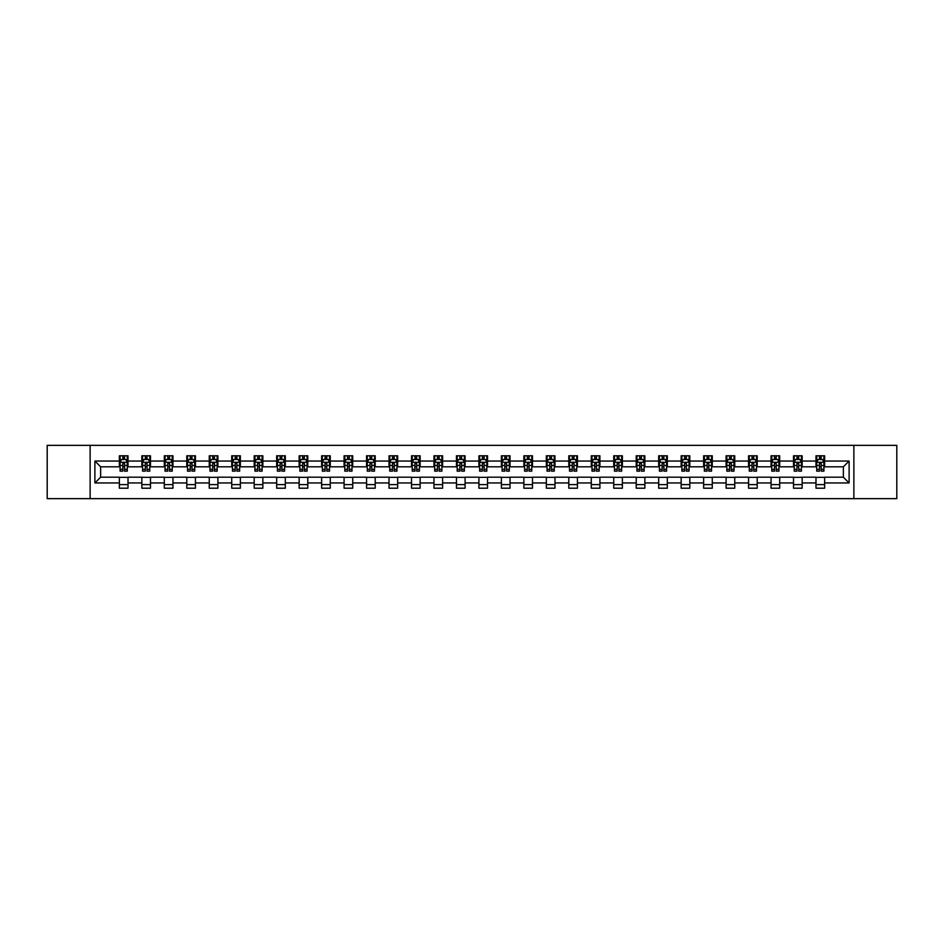 <?xml version="1.0" encoding="UTF-8"?>
<svg xmlns="http://www.w3.org/2000/svg" width="944" height="944" viewBox="0 0 944 944"><rect width="100%" height="100%" fill="white"/><g stroke="black" fill="none" stroke-linecap="round" stroke-linejoin="round"><path stroke-width="1.42" d="M853.872 498.644L896.8 498.644L896.8 445.356L853.872 445.356L853.872 498.644L90.128 498.644L90.128 445.356L47.2 445.356L47.2 498.644L90.128 498.644M853.872 445.356L90.128 445.356M824.631 461.05L824.631 455.799L815.994 455.799L815.994 461.05L802.164 461.05L802.164 455.799L793.515 455.799L793.515 461.05L779.685 461.05L779.685 455.799L771.047 455.799L771.047 461.05L757.218 461.05L757.218 455.799L748.568 455.799L748.568 461.05L734.751 461.05L734.751 455.799L726.101 455.799L726.101 461.05L712.272 461.05L712.272 455.799L703.634 455.799L703.634 461.05L689.804 461.05L689.804 455.799L681.155 455.799L681.155 461.05L667.325 461.05L667.325 455.799L658.688 455.799L658.688 461.05L644.858 461.05L644.858 455.799L636.221 455.799L636.221 461.05L622.391 461.05L622.391 455.799L613.742 455.799L613.742 461.05L599.912 461.05L599.912 455.799L591.274 455.799L591.274 461.05L577.445 461.05L577.445 455.799L568.795 455.799L568.795 461.05L554.978 461.05L554.978 455.799L546.328 455.799L546.328 461.05L532.499 461.05L532.499 455.799L523.861 455.799L523.861 461.05L510.031 461.05L510.031 455.799L501.382 455.799L501.382 461.05L487.552 461.05L487.552 455.799L478.915 455.799L478.915 461.05L465.085 461.05L465.085 455.799L456.448 455.799L456.448 461.05L442.618 461.05L442.618 455.799L433.969 455.799L433.969 461.05L420.139 461.05L420.139 455.799L411.501 455.799L411.501 461.05L397.672 461.05L397.672 455.799L389.022 455.799L389.022 461.05L375.205 461.05L375.205 455.799L366.555 455.799L366.555 461.05L352.726 461.05L352.726 455.799L344.088 455.799L344.088 461.05L330.258 461.05L330.258 455.799L321.609 455.799L321.609 461.05L307.779 461.05L307.779 455.799L299.142 455.799L299.142 461.05L285.312 461.05L285.312 455.799L276.675 455.799L276.675 461.05L262.845 461.05L262.845 455.799L254.196 455.799L254.196 461.05L240.366 461.05L240.366 455.799L231.728 455.799L231.728 461.05L217.899 461.05L217.899 455.799L209.249 455.799L209.249 461.05L195.432 461.05L195.432 455.799L186.782 455.799L186.782 461.05L172.953 461.05L172.953 455.799L164.315 455.799L164.315 461.05L150.485 461.05L150.485 455.799L141.836 455.799L141.836 461.05L128.006 461.05L128.006 455.799L119.369 455.799L119.369 461.05L94.884 461.05L94.884 482.95L100.642 477.18L119.369 477.18L119.369 488.201L128.006 488.201L128.006 477.18L141.836 477.18L141.836 488.201L150.485 488.201L150.485 477.18L164.315 477.18L164.315 488.201L172.953 488.201L172.953 477.18L186.782 477.18L186.782 488.201L195.432 488.201L195.432 477.18L209.249 477.18L209.249 488.201L217.899 488.201L217.899 477.18L231.728 477.18L231.728 488.201L240.366 488.201L240.366 477.18L254.196 477.18L254.196 488.201L262.845 488.201L262.845 477.18L276.675 477.18L276.675 488.201L285.312 488.201L285.312 477.18L299.142 477.18L299.142 488.201L307.779 488.201L307.779 477.18L321.609 477.18L321.609 488.201L330.258 488.201L330.258 477.18L344.088 477.18L344.088 488.201L352.726 488.201L352.726 477.18L366.555 477.18L366.555 488.201L375.205 488.201L375.205 477.18L389.022 477.18L389.022 488.201L397.672 488.201L397.672 477.18L411.501 477.18L411.501 488.201L420.139 488.201L420.139 477.18L433.969 477.18L433.969 488.201L442.618 488.201L442.618 477.18L456.448 477.18L456.448 488.201L465.085 488.201L465.085 477.18L478.915 477.18L478.915 488.201L487.552 488.201L487.552 477.18L501.382 477.18L501.382 488.201L510.031 488.201L510.031 477.18L523.861 477.18L523.861 488.201L532.499 488.201L532.499 477.18L546.328 477.18L546.328 488.201L554.978 488.201L554.978 477.18L568.795 477.18L568.795 488.201L577.445 488.201L577.445 477.18L591.274 477.18L591.274 488.201L599.912 488.201L599.912 477.18L613.742 477.18L613.742 488.201L622.391 488.201L622.391 477.18L636.221 477.18L636.221 488.201L644.858 488.201L644.858 477.18L658.688 477.18L658.688 488.201L667.325 488.201L667.325 477.18L681.155 477.18L681.155 488.201L689.804 488.201L689.804 477.18L703.634 477.18L703.634 488.201L712.272 488.201L712.272 477.18L726.101 477.18L726.101 488.201L734.751 488.201L734.751 477.18L748.568 477.18L748.568 488.201L757.218 488.201L757.218 477.18L771.047 477.18L771.047 488.201L779.685 488.201L779.685 477.18L793.515 477.18L793.515 488.201L802.164 488.201L802.164 477.18L815.994 477.18L815.994 488.201L824.631 488.201L824.631 477.18L843.358 477.18L843.358 466.82L824.631 466.82L824.631 461.05L849.116 461.05L849.116 482.95L824.631 482.95M815.994 482.95L802.164 482.95M793.515 482.95L779.685 482.95M771.047 482.95L757.218 482.95M748.568 482.95L734.751 482.95M726.101 482.95L712.272 482.95M703.634 482.95L689.804 482.95M681.155 482.95L667.325 482.95M658.688 482.95L644.858 482.95M636.221 482.95L622.391 482.95M613.742 482.95L599.912 482.95M591.274 482.95L577.445 482.95M568.795 482.95L554.978 482.95M546.328 482.95L532.499 482.95M523.861 482.95L510.031 482.95M501.382 482.95L487.552 482.95M478.915 482.95L465.085 482.95M456.448 482.95L442.618 482.95M433.969 482.95L420.139 482.95M411.501 482.95L397.672 482.95M389.022 482.95L375.205 482.95M366.555 482.95L352.726 482.95M344.088 482.95L330.258 482.95M321.609 482.95L307.779 482.95M299.142 482.95L285.312 482.95M276.675 482.95L262.845 482.95M254.196 482.95L240.366 482.95M231.728 482.95L217.899 482.95M209.249 482.95L195.432 482.95M186.782 482.95L172.953 482.95M164.315 482.95L150.485 482.95M141.836 482.95L128.006 482.95M119.369 482.95L94.884 482.95M815.994 461.05L815.994 466.82L802.164 466.82L802.164 461.05M793.515 461.05L793.515 466.82L779.685 466.82L779.685 461.05M771.047 461.05L771.047 466.82L757.218 466.82L757.218 461.05M748.568 461.05L748.568 466.82L734.751 466.82L734.751 461.05M726.101 461.05L726.101 466.82L712.272 466.82L712.272 461.05M703.634 461.05L703.634 466.82L689.804 466.82L689.804 461.05M681.155 461.05L681.155 466.82L667.325 466.82L667.325 461.05M658.688 461.05L658.688 466.82L644.858 466.82L644.858 461.05M636.221 461.05L636.221 466.82L622.391 466.82L622.391 461.05M613.742 461.05L613.742 466.82L599.912 466.82L599.912 461.05M591.274 461.05L591.274 466.82L577.445 466.82L577.445 461.05M568.795 461.05L568.795 466.82L554.978 466.82L554.978 461.05M546.328 461.05L546.328 466.82L532.499 466.82L532.499 461.05M523.861 461.05L523.861 466.82L510.031 466.82L510.031 461.05M501.382 461.05L501.382 466.82L487.552 466.82L487.552 461.05M478.915 461.05L478.915 466.82L465.085 466.82L465.085 461.05M456.448 461.05L456.448 466.82L442.618 466.82L442.618 461.05M433.969 461.05L433.969 466.82L420.139 466.82L420.139 461.05M411.501 461.05L411.501 466.82L397.672 466.82L397.672 461.05M389.022 461.05L389.022 466.82L375.205 466.82L375.205 461.05M366.555 461.05L366.555 466.82L352.726 466.82L352.726 461.05M344.088 461.05L344.088 466.82L330.258 466.82L330.258 461.05M321.609 461.05L321.609 466.82L307.779 466.82L307.779 461.05M299.142 461.05L299.142 466.82L285.312 466.82L285.312 461.05M276.675 461.05L276.675 466.82L262.845 466.82L262.845 461.05M254.196 461.05L254.196 466.82L240.366 466.82L240.366 461.05M231.728 461.05L231.728 466.82L217.899 466.82L217.899 461.05M209.249 461.05L209.249 466.82L195.432 466.82L195.432 461.05M186.782 461.05L186.782 466.82L172.953 466.82L172.953 461.05M164.315 461.05L164.315 466.82L150.485 466.82L150.485 461.05M141.836 461.05L141.836 466.82L128.006 466.82L128.006 461.05M119.369 461.05L119.369 466.82L100.642 466.82L94.884 461.05M100.642 466.82L100.642 477.18M849.116 482.95L843.358 477.18M843.358 466.82L849.116 461.05M119.369 459.398L120.089 459.398M122.826 459.398L124.549 459.398M127.287 459.398L128.006 459.398M119.369 466.666L120.089 466.666M122.826 466.666L124.549 466.666M127.287 466.666L128.006 466.666M119.369 477.334L128.006 477.334M119.369 484.602L128.006 484.602M141.836 477.334L150.485 477.334M141.836 484.602L150.485 484.602M141.836 459.398L142.556 459.398M145.293 459.398L147.028 459.398M149.766 459.398L150.485 459.398M141.836 466.666L142.556 466.666M145.293 466.666L147.028 466.666M149.766 466.666L150.485 466.666M164.315 477.334L172.953 477.334M164.315 484.602L172.953 484.602M164.315 459.398L165.035 459.398M167.772 459.398L169.495 459.398M172.233 459.398L172.953 459.398M164.315 466.666L165.035 466.666M167.772 466.666L169.495 466.666M172.233 466.666L172.953 466.666M186.782 477.334L195.432 477.334M186.782 484.602L195.432 484.602M186.782 459.398L187.502 459.398M190.24 459.398L191.974 459.398M194.712 459.398L195.432 459.398M186.782 466.666L187.502 466.666M190.24 466.666L191.974 466.666M194.712 466.666L195.432 466.666M209.249 477.334L217.899 477.334M209.249 484.602L217.899 484.602M209.249 459.398L209.981 459.398M212.707 459.398L214.441 459.398M217.179 459.398L217.899 459.398M209.249 466.666L209.981 466.666M212.707 466.666L214.441 466.666M217.179 466.666L217.899 466.666M231.728 477.334L240.366 477.334M231.728 484.602L240.366 484.602M231.728 459.398L232.448 459.398M235.186 459.398L236.909 459.398M239.646 459.398L240.366 459.398M231.728 466.666L232.448 466.666M235.186 466.666L236.909 466.666M239.646 466.666L240.366 466.666M254.196 477.334L262.845 477.334M254.196 484.602L262.845 484.602M254.196 459.398L254.915 459.398M257.653 459.398L259.388 459.398M262.125 459.398L262.845 459.398M254.196 466.666L254.915 466.666M257.653 466.666L259.388 466.666M262.125 466.666L262.845 466.666M276.675 477.334L285.312 477.334M276.675 484.602L285.312 484.602M276.675 459.398L277.394 459.398M280.132 459.398L281.855 459.398M284.592 459.398L285.312 459.398M276.675 466.666L277.394 466.666M280.132 466.666L281.855 466.666M284.592 466.666L285.312 466.666M299.142 477.334L307.779 477.334M299.142 484.602L307.779 484.602M299.142 459.398L299.862 459.398M302.599 459.398L304.322 459.398M307.06 459.398L307.779 459.398M299.142 466.666L299.862 466.666M302.599 466.666L304.322 466.666M307.06 466.666L307.779 466.666M321.609 477.334L330.258 477.334M321.609 484.602L330.258 484.602M321.609 459.398L322.329 459.398M325.066 459.398L326.801 459.398M329.539 459.398L330.258 459.398M321.609 466.666L322.329 466.666M325.066 466.666L326.801 466.666M329.539 466.666L330.258 466.666M344.088 477.334L352.726 477.334M344.088 484.602L352.726 484.602M344.088 459.398L344.808 459.398M347.545 459.398L349.268 459.398M352.006 459.398L352.726 459.398M344.088 466.666L344.808 466.666M347.545 466.666L349.268 466.666M352.006 466.666L352.726 466.666M366.555 477.334L375.205 477.334M366.555 484.602L375.205 484.602M366.555 459.398L367.275 459.398M370.013 459.398L371.747 459.398M374.485 459.398L375.205 459.398M366.555 466.666L367.275 466.666M370.013 466.666L371.747 466.666M374.485 466.666L375.205 466.666M389.022 477.334L397.672 477.334M389.022 484.602L397.672 484.602M389.022 459.398L389.754 459.398M392.48 459.398L394.214 459.398M396.952 459.398L397.672 459.398M389.022 466.666L389.754 466.666M392.48 466.666L394.214 466.666M396.952 466.666L397.672 466.666M411.501 477.334L420.139 477.334M411.501 484.602L420.139 484.602M411.501 459.398L412.221 459.398M414.959 459.398L416.682 459.398M419.419 459.398L420.139 459.398M411.501 466.666L412.221 466.666M414.959 466.666L416.682 466.666M419.419 466.666L420.139 466.666M433.969 477.334L442.618 477.334M433.969 484.602L442.618 484.602M433.969 459.398L434.688 459.398M437.426 459.398L439.161 459.398M441.898 459.398L442.618 459.398M433.969 466.666L434.688 466.666M437.426 466.666L439.161 466.666M441.898 466.666L442.618 466.666M456.448 477.334L465.085 477.334M456.448 484.602L465.085 484.602M456.448 459.398L457.167 459.398M459.905 459.398L461.628 459.398M464.365 459.398L465.085 459.398M456.448 466.666L457.167 466.666M459.905 466.666L461.628 466.666M464.365 466.666L465.085 466.666M478.915 477.334L487.552 477.334M478.915 484.602L487.552 484.602M478.915 459.398L479.635 459.398M482.372 459.398L484.095 459.398M486.833 459.398L487.552 459.398M478.915 466.666L479.635 466.666M482.372 466.666L484.095 466.666M486.833 466.666L487.552 466.666M501.382 477.334L510.031 477.334M501.382 484.602L510.031 484.602M501.382 459.398L502.102 459.398M504.839 459.398L506.574 459.398M509.312 459.398L510.031 459.398M501.382 466.666L502.102 466.666M504.839 466.666L506.574 466.666M509.312 466.666L510.031 466.666M523.861 477.334L532.499 477.334M523.861 484.602L532.499 484.602M523.861 459.398L524.581 459.398M527.318 459.398L529.041 459.398M531.779 459.398L532.499 459.398M523.861 466.666L524.581 466.666M527.318 466.666L529.041 466.666M531.779 466.666L532.499 466.666M546.328 477.334L554.978 477.334M546.328 484.602L554.978 484.602M546.328 459.398L547.048 459.398M549.786 459.398L551.52 459.398M554.246 459.398L554.978 459.398M546.328 466.666L547.048 466.666M549.786 466.666L551.52 466.666M554.246 466.666L554.978 466.666M568.795 477.334L577.445 477.334M568.795 484.602L577.445 484.602M568.795 459.398L569.515 459.398M572.253 459.398L573.987 459.398M576.725 459.398L577.445 459.398M568.795 466.666L569.515 466.666M572.253 466.666L573.987 466.666M576.725 466.666L577.445 466.666M591.274 477.334L599.912 477.334M591.274 484.602L599.912 484.602M591.274 459.398L591.994 459.398M594.732 459.398L596.455 459.398M599.192 459.398L599.912 459.398M591.274 466.666L591.994 466.666M594.732 466.666L596.455 466.666M599.192 466.666L599.912 466.666M613.742 477.334L622.391 477.334M613.742 484.602L622.391 484.602M613.742 459.398L614.461 459.398M617.199 459.398L618.934 459.398M621.671 459.398L622.391 459.398M613.742 466.666L614.461 466.666M617.199 466.666L618.934 466.666M621.671 466.666L622.391 466.666M636.221 477.334L644.858 477.334M636.221 484.602L644.858 484.602M636.221 459.398L636.94 459.398M639.678 459.398L641.401 459.398M644.138 459.398L644.858 459.398M636.221 466.666L636.94 466.666M639.678 466.666L641.401 466.666M644.138 466.666L644.858 466.666M658.688 477.334L667.325 477.334M658.688 484.602L667.325 484.602M658.688 459.398L659.408 459.398M662.145 459.398L663.868 459.398M666.606 459.398L667.325 459.398M658.688 466.666L659.408 466.666M662.145 466.666L663.868 466.666M666.606 466.666L667.325 466.666M681.155 477.334L689.804 477.334M681.155 484.602L689.804 484.602M681.155 459.398L681.875 459.398M684.612 459.398L686.347 459.398M689.085 459.398L689.804 459.398M681.155 466.666L681.875 466.666M684.612 466.666L686.347 466.666M689.085 466.666L689.804 466.666M703.634 477.334L712.272 477.334M703.634 484.602L712.272 484.602M703.634 459.398L704.354 459.398M707.091 459.398L708.814 459.398M711.552 459.398L712.272 459.398M703.634 466.666L704.354 466.666M707.091 466.666L708.814 466.666M711.552 466.666L712.272 466.666M726.101 477.334L734.751 477.334M726.101 484.602L734.751 484.602M726.101 459.398L726.821 459.398M729.559 459.398L731.293 459.398M734.019 459.398L734.751 459.398M726.101 466.666L726.821 466.666M729.559 466.666L731.293 466.666M734.019 466.666L734.751 466.666M748.568 477.334L757.218 477.334M748.568 484.602L757.218 484.602M748.568 459.398L749.288 459.398M752.026 459.398L753.76 459.398M756.498 459.398L757.218 459.398M748.568 466.666L749.288 466.666M752.026 466.666L753.76 466.666M756.498 466.666L757.218 466.666M771.047 477.334L779.685 477.334M771.047 484.602L779.685 484.602M771.047 459.398L771.767 459.398M774.505 459.398L776.228 459.398M778.965 459.398L779.685 459.398M771.047 466.666L771.767 466.666M774.505 466.666L776.228 466.666M778.965 466.666L779.685 466.666M793.515 477.334L802.164 477.334M793.515 484.602L802.164 484.602M793.515 459.398L794.234 459.398M796.972 459.398L798.707 459.398M801.444 459.398L802.164 459.398M793.515 466.666L794.234 466.666M796.972 466.666L798.707 466.666M801.444 466.666L802.164 466.666M815.994 477.334L824.631 477.334M815.994 484.602L824.631 484.602M815.994 459.398L816.713 459.398M819.451 459.398L821.174 459.398M823.911 459.398L824.631 459.398M815.994 466.666L816.713 466.666M819.451 466.666L821.174 466.666M823.911 466.666L824.631 466.666M124.549 457.663L122.826 457.663M127.287 469.333L124.549 469.333L124.549 471.139L127.287 471.139L127.287 462.348L125.847 459.468L121.528 459.468L120.089 462.348L120.089 471.139L122.826 471.139L122.826 469.333L120.089 469.333M120.089 462.348L120.089 455.799M127.287 462.348L127.287 455.799M122.826 459.468L122.826 455.799M124.549 455.799L124.549 459.468M124.549 469.333L124.549 463.433L122.826 463.433L122.826 469.333M147.028 457.663L145.293 457.663M149.766 469.333L147.028 469.333L147.028 471.139L149.766 471.139L149.766 462.348L148.326 459.468L143.995 459.468L142.556 462.348L142.556 471.139L145.293 471.139L145.293 469.333L142.556 469.333M142.556 462.348L142.556 455.799M149.766 462.348L149.766 455.799M145.293 459.468L145.293 455.799M147.028 455.799L147.028 459.468M147.028 469.333L147.028 463.433L145.293 463.433L145.293 469.333M169.495 457.663L167.772 457.663M172.233 469.333L169.495 469.333L169.495 471.139L172.233 471.139L172.233 462.348L170.793 459.468L166.474 459.468L165.035 462.348L165.035 471.139L167.772 471.139L167.772 469.333L165.035 469.333M165.035 462.348L165.035 455.799M172.233 462.348L172.233 455.799M167.772 459.468L167.772 455.799M169.495 455.799L169.495 459.468M169.495 469.333L169.495 463.433L167.772 463.433L167.772 469.333M191.974 457.663L190.24 457.663M194.712 469.333L191.974 469.333L191.974 471.139L194.712 471.139L194.712 462.348L193.26 459.468L188.942 459.468L187.502 462.348L187.502 471.139L190.24 471.139L190.24 469.333L187.502 469.333M187.502 462.348L187.502 455.799M194.712 462.348L194.712 455.799M190.24 459.468L190.24 455.799M191.974 455.799L191.974 459.468M191.974 469.333L191.974 463.433L190.24 463.433L190.24 469.333M214.441 457.663L212.707 457.663M217.179 469.333L214.441 469.333L214.441 471.139L217.179 471.139L217.179 462.348L215.739 459.468L211.421 459.468L209.981 462.348L209.981 471.139L212.707 471.139L212.707 469.333L209.981 469.333M209.981 462.348L209.981 455.799M217.179 462.348L217.179 455.799M212.707 459.468L212.707 455.799M214.441 455.799L214.441 459.468M214.441 469.333L214.441 463.433L212.707 463.433L212.707 469.333M236.909 457.663L235.186 457.663M239.646 469.333L236.909 469.333L236.909 471.139L239.646 471.139L239.646 462.348L238.207 459.468L233.888 459.468L232.448 462.348L232.448 471.139L235.186 471.139L235.186 469.333L232.448 469.333M232.448 462.348L232.448 455.799M239.646 462.348L239.646 455.799M235.186 459.468L235.186 455.799M236.909 455.799L236.909 459.468M236.909 469.333L236.909 463.433L235.186 463.433L235.186 469.333M259.388 457.663L257.653 457.663M262.125 469.333L259.388 469.333L259.388 471.139L262.125 471.139L262.125 462.348L260.686 459.468L256.355 459.468L254.915 462.348L254.915 471.139L257.653 471.139L257.653 469.333L254.915 469.333M254.915 462.348L254.915 455.799M262.125 462.348L262.125 455.799M257.653 459.468L257.653 455.799M259.388 455.799L259.388 459.468M259.388 469.333L259.388 463.433L257.653 463.433L257.653 469.333M281.855 457.663L280.132 457.663M284.592 469.333L281.855 469.333L281.855 471.139L284.592 471.139L284.592 462.348L283.153 459.468L278.834 459.468L277.394 462.348L277.394 471.139L280.132 471.139L280.132 469.333L277.394 469.333M277.394 462.348L277.394 455.799M284.592 462.348L284.592 455.799M280.132 459.468L280.132 455.799M281.855 455.799L281.855 459.468M281.855 469.333L281.855 463.433L280.132 463.433L280.132 469.333M304.322 457.663L302.599 457.663M307.06 469.333L304.322 469.333L304.322 471.139L307.06 471.139L307.06 462.348L305.62 459.468L301.301 459.468L299.862 462.348L299.862 471.139L302.599 471.139L302.599 469.333L299.862 469.333M299.862 462.348L299.862 455.799M307.06 462.348L307.06 455.799M302.599 459.468L302.599 455.799M304.322 455.799L304.322 459.468M304.322 469.333L304.322 463.433L302.599 463.433L302.599 469.333M326.801 457.663L325.066 457.663M329.539 469.333L326.801 469.333L326.801 471.139L329.539 471.139L329.539 462.348L328.099 459.468L323.768 459.468L322.329 462.348L322.329 471.139L325.066 471.139L325.066 469.333L322.329 469.333M322.329 462.348L322.329 455.799M329.539 462.348L329.539 455.799M325.066 459.468L325.066 455.799M326.801 455.799L326.801 459.468M326.801 469.333L326.801 463.433L325.066 463.433L325.066 469.333M349.268 457.663L347.545 457.663M352.006 469.333L349.268 469.333L349.268 471.139L352.006 471.139L352.006 462.348L350.566 459.468L346.247 459.468L344.808 462.348L344.808 471.139L347.545 471.139L347.545 469.333L344.808 469.333M344.808 462.348L344.808 455.799M352.006 462.348L352.006 455.799M347.545 459.468L347.545 455.799M349.268 455.799L349.268 459.468M349.268 469.333L349.268 463.433L347.545 463.433L347.545 469.333M371.747 457.663L370.013 457.663M374.485 469.333L371.747 469.333L371.747 471.139L374.485 471.139L374.485 462.348L373.033 459.468L368.715 459.468L367.275 462.348L367.275 471.139L370.013 471.139L370.013 469.333L367.275 469.333M367.275 462.348L367.275 455.799M374.485 462.348L374.485 455.799M370.013 459.468L370.013 455.799M371.747 455.799L371.747 459.468M371.747 469.333L371.747 463.433L370.013 463.433L370.013 469.333M394.214 457.663L392.48 457.663M396.952 469.333L394.214 469.333L394.214 471.139L396.952 471.139L396.952 462.348L395.512 459.468L391.194 459.468L389.754 462.348L389.754 471.139L392.48 471.139L392.48 469.333L389.754 469.333M389.754 462.348L389.754 455.799M396.952 462.348L396.952 455.799M392.48 459.468L392.48 455.799M394.214 455.799L394.214 459.468M394.214 469.333L394.214 463.433L392.48 463.433L392.48 469.333M416.682 457.663L414.959 457.663M419.419 469.333L416.682 469.333L416.682 471.139L419.419 471.139L419.419 462.348L417.98 459.468L413.661 459.468L412.221 462.348L412.221 471.139L414.959 471.139L414.959 469.333L412.221 469.333M412.221 462.348L412.221 455.799M419.419 462.348L419.419 455.799M414.959 459.468L414.959 455.799M416.682 455.799L416.682 459.468M416.682 469.333L416.682 463.433L414.959 463.433L414.959 469.333M439.161 457.663L437.426 457.663M441.898 469.333L439.161 469.333L439.161 471.139L441.898 471.139L441.898 462.348L440.459 459.468L436.128 459.468L434.688 462.348L434.688 471.139L437.426 471.139L437.426 469.333L434.688 469.333M434.688 462.348L434.688 455.799M441.898 462.348L441.898 455.799M437.426 459.468L437.426 455.799M439.161 455.799L439.161 459.468M439.161 469.333L439.161 463.433L437.426 463.433L437.426 469.333M461.628 457.663L459.905 457.663M464.365 469.333L461.628 469.333L461.628 471.139L464.365 471.139L464.365 462.348L462.926 459.468L458.607 459.468L457.167 462.348L457.167 471.139L459.905 471.139L459.905 469.333L457.167 469.333M457.167 462.348L457.167 455.799M464.365 462.348L464.365 455.799M459.905 459.468L459.905 455.799M461.628 455.799L461.628 459.468M461.628 469.333L461.628 463.433L459.905 463.433L459.905 469.333M484.095 457.663L482.372 457.663M486.833 469.333L484.095 469.333L484.095 471.139L486.833 471.139L486.833 462.348L485.393 459.468L481.074 459.468L479.635 462.348L479.635 471.139L482.372 471.139L482.372 469.333L479.635 469.333M479.635 462.348L479.635 455.799M486.833 462.348L486.833 455.799M482.372 459.468L482.372 455.799M484.095 455.799L484.095 459.468M484.095 469.333L484.095 463.433L482.372 463.433L482.372 469.333M506.574 457.663L504.839 457.663M509.312 469.333L506.574 469.333L506.574 471.139L509.312 471.139L509.312 462.348L507.872 459.468L503.541 459.468L502.102 462.348L502.102 471.139L504.839 471.139L504.839 469.333L502.102 469.333M502.102 462.348L502.102 455.799M509.312 462.348L509.312 455.799M504.839 459.468L504.839 455.799M506.574 455.799L506.574 459.468M506.574 469.333L506.574 463.433L504.839 463.433L504.839 469.333M529.041 457.663L527.318 457.663M531.779 469.333L529.041 469.333L529.041 471.139L531.779 471.139L531.779 462.348L530.339 459.468L526.02 459.468L524.581 462.348L524.581 471.139L527.318 471.139L527.318 469.333L524.581 469.333M524.581 462.348L524.581 455.799M531.779 462.348L531.779 455.799M527.318 459.468L527.318 455.799M529.041 455.799L529.041 459.468M529.041 469.333L529.041 463.433L527.318 463.433L527.318 469.333M551.52 457.663L549.786 457.663M554.246 469.333L551.52 469.333L551.52 471.139L554.246 471.139L554.246 462.348L552.806 459.468L548.488 459.468L547.048 462.348L547.048 471.139L549.786 471.139L549.786 469.333L547.048 469.333M547.048 462.348L547.048 455.799M554.246 462.348L554.246 455.799M549.786 459.468L549.786 455.799M551.52 455.799L551.52 459.468M551.52 469.333L551.52 463.433L549.786 463.433L549.786 469.333M573.987 457.663L572.253 457.663M576.725 469.333L573.987 469.333L573.987 471.139L576.725 471.139L576.725 462.348L575.285 459.468L570.967 459.468L569.515 462.348L569.515 471.139L572.253 471.139L572.253 469.333L569.515 469.333M569.515 462.348L569.515 455.799M576.725 462.348L576.725 455.799M572.253 459.468L572.253 455.799M573.987 455.799L573.987 459.468M573.987 469.333L573.987 463.433L572.253 463.433L572.253 469.333M596.455 457.663L594.732 457.663M599.192 469.333L596.455 469.333L596.455 471.139L599.192 471.139L599.192 462.348L597.753 459.468L593.434 459.468L591.994 462.348L591.994 471.139L594.732 471.139L594.732 469.333L591.994 469.333M591.994 462.348L591.994 455.799M599.192 462.348L599.192 455.799M594.732 459.468L594.732 455.799M596.455 455.799L596.455 459.468M596.455 469.333L596.455 463.433L594.732 463.433L594.732 469.333M618.934 457.663L617.199 457.663M621.671 469.333L618.934 469.333L618.934 471.139L621.671 471.139L621.671 462.348L620.232 459.468L615.901 459.468L614.461 462.348L614.461 471.139L617.199 471.139L617.199 469.333L614.461 469.333M614.461 462.348L614.461 455.799M621.671 462.348L621.671 455.799M617.199 459.468L617.199 455.799M618.934 455.799L618.934 459.468M618.934 469.333L618.934 463.433L617.199 463.433L617.199 469.333M641.401 457.663L639.678 457.663M644.138 469.333L641.401 469.333L641.401 471.139L644.138 471.139L644.138 462.348L642.699 459.468L638.38 459.468L636.94 462.348L636.94 471.139L639.678 471.139L639.678 469.333L636.94 469.333M636.94 462.348L636.94 455.799M644.138 462.348L644.138 455.799M639.678 459.468L639.678 455.799M641.401 455.799L641.401 459.468M641.401 469.333L641.401 463.433L639.678 463.433L639.678 469.333M663.868 457.663L662.145 457.663M666.606 469.333L663.868 469.333L663.868 471.139L666.606 471.139L666.606 462.348L665.166 459.468L660.847 459.468L659.408 462.348L659.408 471.139L662.145 471.139L662.145 469.333L659.408 469.333M659.408 462.348L659.408 455.799M666.606 462.348L666.606 455.799M662.145 459.468L662.145 455.799M663.868 455.799L663.868 459.468M663.868 469.333L663.868 463.433L662.145 463.433L662.145 469.333M686.347 457.663L684.612 457.663M689.085 469.333L686.347 469.333L686.347 471.139L689.085 471.139L689.085 462.348L687.645 459.468L683.314 459.468L681.875 462.348L681.875 471.139L684.612 471.139L684.612 469.333L681.875 469.333M681.875 462.348L681.875 455.799M689.085 462.348L689.085 455.799M684.612 459.468L684.612 455.799M686.347 455.799L686.347 459.468M686.347 469.333L686.347 463.433L684.612 463.433L684.612 469.333M708.814 457.663L707.091 457.663M711.552 469.333L708.814 469.333L708.814 471.139L711.552 471.139L711.552 462.348L710.112 459.468L705.793 459.468L704.354 462.348L704.354 471.139L707.091 471.139L707.091 469.333L704.354 469.333M704.354 462.348L704.354 455.799M711.552 462.348L711.552 455.799M707.091 459.468L707.091 455.799M708.814 455.799L708.814 459.468M708.814 469.333L708.814 463.433L707.091 463.433L707.091 469.333M731.293 457.663L729.559 457.663M734.019 469.333L731.293 469.333L731.293 471.139L734.019 471.139L734.019 462.348L732.579 459.468L728.261 459.468L726.821 462.348L726.821 471.139L729.559 471.139L729.559 469.333L726.821 469.333M726.821 462.348L726.821 455.799M734.019 462.348L734.019 455.799M729.559 459.468L729.559 455.799M731.293 455.799L731.293 459.468M731.293 469.333L731.293 463.433L729.559 463.433L729.559 469.333M753.76 457.663L752.026 457.663M756.498 469.333L753.76 469.333L753.76 471.139L756.498 471.139L756.498 462.348L755.058 459.468L750.74 459.468L749.288 462.348L749.288 471.139L752.026 471.139L752.026 469.333L749.288 469.333M749.288 462.348L749.288 455.799M756.498 462.348L756.498 455.799M752.026 459.468L752.026 455.799M753.76 455.799L753.76 459.468M753.76 469.333L753.76 463.433L752.026 463.433L752.026 469.333M776.228 457.663L774.505 457.663M778.965 469.333L776.228 469.333L776.228 471.139L778.965 471.139L778.965 462.348L777.526 459.468L773.207 459.468L771.767 462.348L771.767 471.139L774.505 471.139L774.505 469.333L771.767 469.333M771.767 462.348L771.767 455.799M778.965 462.348L778.965 455.799M774.505 459.468L774.505 455.799M776.228 455.799L776.228 459.468M776.228 469.333L776.228 463.433L774.505 463.433L774.505 469.333M798.707 457.663L796.972 457.663M801.444 469.333L798.707 469.333L798.707 471.139L801.444 471.139L801.444 462.348L800.005 459.468L795.674 459.468L794.234 462.348L794.234 471.139L796.972 471.139L796.972 469.333L794.234 469.333M794.234 462.348L794.234 455.799M801.444 462.348L801.444 455.799M796.972 459.468L796.972 455.799M798.707 455.799L798.707 459.468M798.707 469.333L798.707 463.433L796.972 463.433L796.972 469.333M821.174 457.663L819.451 457.663M823.911 469.333L821.174 469.333L821.174 471.139L823.911 471.139L823.911 462.348L822.472 459.468L818.153 459.468L816.713 462.348L816.713 471.139L819.451 471.139L819.451 469.333L816.713 469.333M816.713 462.348L816.713 455.799M823.911 462.348L823.911 455.799M819.451 459.468L819.451 455.799M821.174 455.799L821.174 459.468M821.174 469.333L821.174 463.433L819.451 463.433L819.451 469.333M127.251 462.277L120.124 462.277M120.089 459.645L121.446 459.645M125.941 459.645L127.287 459.645M122.826 465.463L120.089 465.463M127.287 465.463L124.549 465.463M124.549 458.583L122.826 458.583M149.73 462.277L142.591 462.277M142.556 459.645L143.913 459.645M148.409 459.645L149.766 459.645M145.293 465.463L142.556 465.463M149.766 465.463L147.028 465.463M147.028 458.583L145.293 458.583M172.197 462.277L165.07 462.277M165.035 459.645L166.392 459.645M170.876 459.645L172.233 459.645M167.772 465.463L165.035 465.463M172.233 465.463L169.495 465.463M169.495 458.583L167.772 458.583M194.665 462.277L187.537 462.277M187.502 459.645L188.859 459.645M193.355 459.645L194.712 459.645M190.24 465.463L187.502 465.463M194.712 465.463L191.974 465.463M191.974 458.583L190.24 458.583M217.144 462.277L210.016 462.277M209.981 459.645L211.326 459.645M215.822 459.645L217.179 459.645M212.707 465.463L209.981 465.463M217.179 465.463L214.441 465.463M214.441 458.583L212.707 458.583M239.611 462.277L232.484 462.277M232.448 459.645L233.805 459.645M238.301 459.645L239.646 459.645M235.186 465.463L232.448 465.463M239.646 465.463L236.909 465.463M236.909 458.583L235.186 458.583M262.09 462.277L254.951 462.277M254.915 459.645L256.272 459.645M260.768 459.645L262.125 459.645M257.653 465.463L254.915 465.463M262.125 465.463L259.388 465.463M259.388 458.583L257.653 458.583M284.557 462.277L277.43 462.277M277.394 459.645L278.74 459.645M283.235 459.645L284.592 459.645M280.132 465.463L277.394 465.463M284.592 465.463L281.855 465.463M281.855 458.583L280.132 458.583M307.024 462.277L299.897 462.277M299.862 459.645L301.219 459.645M305.714 459.645L307.06 459.645M302.599 465.463L299.862 465.463M307.06 465.463L304.322 465.463M304.322 458.583L302.599 458.583M329.503 462.277L322.364 462.277M322.329 459.645L323.686 459.645M328.182 459.645L329.539 459.645M325.066 465.463L322.329 465.463M329.539 465.463L326.801 465.463M326.801 458.583L325.066 458.583M351.97 462.277L344.843 462.277M344.808 459.645L346.165 459.645M350.649 459.645L352.006 459.645M347.545 465.463L344.808 465.463M352.006 465.463L349.268 465.463M349.268 458.583L347.545 458.583M374.438 462.277L367.31 462.277M367.275 459.645L368.632 459.645M373.128 459.645L374.485 459.645M370.013 465.463L367.275 465.463M374.485 465.463L371.747 465.463M371.747 458.583L370.013 458.583M396.917 462.277L389.789 462.277M389.754 459.645L391.099 459.645M395.595 459.645L396.952 459.645M392.48 465.463L389.754 465.463M396.952 465.463L394.214 465.463M394.214 458.583L392.48 458.583M419.384 462.277L412.257 462.277M412.221 459.645L413.578 459.645M418.074 459.645L419.419 459.645M414.959 465.463L412.221 465.463M419.419 465.463L416.682 465.463M416.682 458.583L414.959 458.583M441.863 462.277L434.724 462.277M434.688 459.645L436.045 459.645M440.541 459.645L441.898 459.645M437.426 465.463L434.688 465.463M441.898 465.463L439.161 465.463M439.161 458.583L437.426 458.583M464.33 462.277L457.203 462.277M457.167 459.645L458.513 459.645M463.008 459.645L464.365 459.645M459.905 465.463L457.167 465.463M464.365 465.463L461.628 465.463M461.628 458.583L459.905 458.583M486.797 462.277L479.67 462.277M479.635 459.645L480.992 459.645M485.487 459.645L486.833 459.645M482.372 465.463L479.635 465.463M486.833 465.463L484.095 465.463M484.095 458.583L482.372 458.583M509.276 462.277L502.137 462.277M502.102 459.645L503.459 459.645M507.955 459.645L509.312 459.645M504.839 465.463L502.102 465.463M509.312 465.463L506.574 465.463M506.574 458.583L504.839 458.583M531.743 462.277L524.616 462.277M524.581 459.645L525.926 459.645M530.422 459.645L531.779 459.645M527.318 465.463L524.581 465.463M531.779 465.463L529.041 465.463M529.041 458.583L527.318 458.583M554.211 462.277L547.083 462.277M547.048 459.645L548.405 459.645M552.901 459.645L554.246 459.645M549.786 465.463L547.048 465.463M554.246 465.463L551.52 465.463M551.52 458.583L549.786 458.583M576.69 462.277L569.562 462.277M569.515 459.645L570.872 459.645M575.368 459.645L576.725 459.645M572.253 465.463L569.515 465.463M576.725 465.463L573.987 465.463M573.987 458.583L572.253 458.583M599.157 462.277L592.03 462.277M591.994 459.645L593.351 459.645M597.835 459.645L599.192 459.645M594.732 465.463L591.994 465.463M599.192 465.463L596.455 465.463M596.455 458.583L594.732 458.583M621.636 462.277L614.497 462.277M614.461 459.645L615.818 459.645M620.314 459.645L621.671 459.645M617.199 465.463L614.461 465.463M621.671 465.463L618.934 465.463M618.934 458.583L617.199 458.583M644.103 462.277L636.976 462.277M636.94 459.645L638.286 459.645M642.781 459.645L644.138 459.645M639.678 465.463L636.94 465.463M644.138 465.463L641.401 465.463M641.401 458.583L639.678 458.583M666.57 462.277L659.443 462.277M659.408 459.645L660.765 459.645M665.26 459.645L666.606 459.645M662.145 465.463L659.408 465.463M666.606 465.463L663.868 465.463M663.868 458.583L662.145 458.583M689.049 462.277L681.91 462.277M681.875 459.645L683.232 459.645M687.728 459.645L689.085 459.645M684.612 465.463L681.875 465.463M689.085 465.463L686.347 465.463M686.347 458.583L684.612 458.583M711.516 462.277L704.389 462.277M704.354 459.645L705.699 459.645M710.195 459.645L711.552 459.645M707.091 465.463L704.354 465.463M711.552 465.463L708.814 465.463M708.814 458.583L707.091 458.583M733.984 462.277L726.856 462.277M726.821 459.645L728.178 459.645M732.674 459.645L734.019 459.645M729.559 465.463L726.821 465.463M734.019 465.463L731.293 465.463M731.293 458.583L729.559 458.583M756.463 462.277L749.335 462.277M749.288 459.645L750.645 459.645M755.141 459.645L756.498 459.645M752.026 465.463L749.288 465.463M756.498 465.463L753.76 465.463M753.76 458.583L752.026 458.583M778.93 462.277L771.803 462.277M771.767 459.645L773.124 459.645M777.608 459.645L778.965 459.645M774.505 465.463L771.767 465.463M778.965 465.463L776.228 465.463M776.228 458.583L774.505 458.583M801.409 462.277L794.27 462.277M794.234 459.645L795.591 459.645M800.087 459.645L801.444 459.645M796.972 465.463L794.234 465.463M801.444 465.463L798.707 465.463M798.707 458.583L796.972 458.583M823.876 462.277L816.749 462.277M816.713 459.645L818.059 459.645M822.554 459.645L823.911 459.645M819.451 465.463L816.713 465.463M823.911 465.463L821.174 465.463M821.174 458.583L819.451 458.583"/></g></svg>
